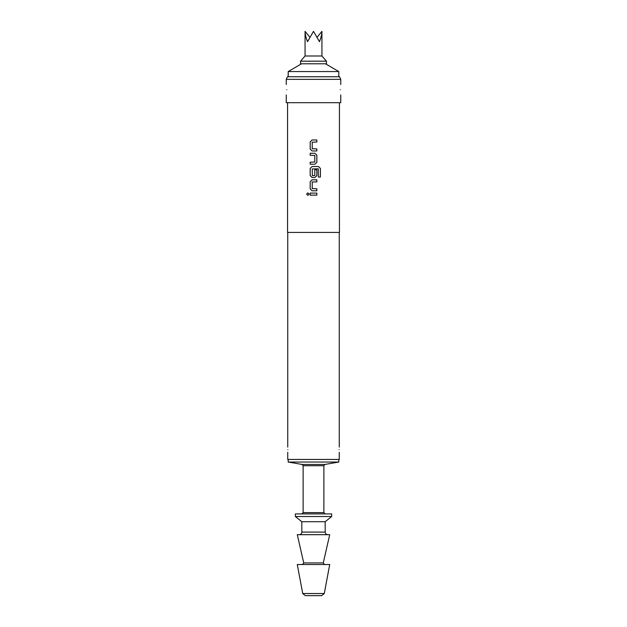 <?xml version="1.0" encoding="UTF-8"?>
<svg xmlns="http://www.w3.org/2000/svg" width="627" height="627" viewBox="0 0 627 627"><rect width="100%" height="100%" fill="white"/><g stroke="black" fill="none" stroke-linecap="round" stroke-linejoin="round"><path stroke-width="0.94" d="M306.619 194.119L307.849 192.857L309.087 194.119L307.841 195.389L306.619 194.119M307.857 195.389L306.65 194.119L307.857 192.857M310.193 141.882L312.097 139.978L316.854 139.978L316.854 142.023L312.222 142.157L312.222 148.764L316.854 148.897L316.854 150.942L312.089 150.942L310.193 149.038L310.177 141.882L312.089 139.978M316.831 148.897L316.831 150.942M310.193 164.227L310.193 162.181M310.193 155.3L310.193 153.254M310.193 168.444L312.097 166.539L318.532 166.539L320.389 168.444L320.389 177.026L318.398 177.026L318.265 168.804L312.222 168.945L312.356 175.685L314.809 175.544L314.809 169.737L316.854 169.737L316.854 175.599L314.942 177.504L312.089 177.504L310.193 175.599L310.177 168.444L312.089 166.539M316.831 169.737L316.831 175.599L314.934 177.504M310.193 181.728L312.097 179.816L316.854 179.816L316.854 181.861L312.222 182.002L312.222 188.602L316.854 188.743L316.854 190.78L312.089 190.78L310.193 188.876L310.177 181.728L312.089 179.816M316.831 188.743L316.831 190.78M310.193 195.146L310.193 193.1M340.242 89.724C340.782 96.417 340.782 96.417 340.242 89.724C340.782 83.038 340.782 83.038 340.242 89.724M286.758 89.724C286.218 96.417 286.218 96.417 286.758 89.724C286.218 83.038 286.218 83.038 286.758 89.724M287.879 449.708C287.738 453.055 287.738 453.055 287.879 449.708C287.738 446.361 287.738 446.361 287.879 449.708M339.121 449.708C339.262 453.055 339.262 453.055 339.121 449.708C339.262 453.055 339.262 453.055 339.121 449.708C339.262 446.361 339.262 446.361 339.121 449.708M326.471 61.187L300.529 61.187L300.529 63.782L326.471 63.782L326.471 61.187L321.933 55.999L305.067 55.999L300.529 61.187M309.73 37.056L305.067 31.35C305.106 34.226 305.929 37.667 307.536 41.68L313.5 31.35L319.464 41.68C321.071 37.667 321.894 34.226 321.933 31.35L317.27 37.056M325.499 63.782L338.799 71.564L288.201 71.564L288.201 76.753M321.722 595.65L305.278 595.65L302.723 593.534L324.277 593.534L321.722 595.65M301.822 513.921L303.123 512.627L323.877 512.627L323.877 465.72L303.123 465.72L302.049 464.442L288.201 462.036L338.799 462.036L338.799 459.442M313.5 516.515L331.659 516.515L331.659 513.921L295.341 513.921L295.341 516.515L313.5 516.515M325.178 521.711L325.178 532.088L301.822 532.088L301.822 521.711L325.178 521.711L331.659 516.515M323.266 562.928L303.734 562.928L297.284 534.682L329.716 534.682L323.266 562.928L324.527 564.519M302.723 593.534L297.284 564.519L329.716 564.519L324.277 593.534M286.257 79.347L287.472 76.753L339.528 76.753L340.743 79.347L286.257 79.347L286.257 84.535M287.746 452.302L287.746 459.442L339.254 459.442L339.254 452.302M287.558 102.695L287.558 232.421L339.442 232.421L339.442 102.695M313.5 153.254L314.942 153.254L316.854 155.167L316.854 162.315L314.942 164.227L310.177 164.227L310.177 162.181L314.809 162.04L314.809 155.441L310.177 155.3L310.177 153.254L313.5 153.254M313.5 193.1L316.854 193.1L316.854 195.146L310.177 195.146L310.177 193.1L313.5 193.1M312.089 190.78L310.177 188.876L310.177 181.728M312.089 177.504L310.177 175.599L310.177 168.444M312.089 150.942L310.177 149.038L310.177 141.882M286.257 94.912L286.257 102.695L340.743 102.695L340.743 94.912M316.831 193.1L316.831 195.146M316.831 179.816L316.831 181.861M318.508 166.539L320.389 168.444M320.35 168.444L320.35 177.026M314.934 153.254L316.831 155.167L316.854 162.315M316.831 162.315L314.934 164.227M316.831 139.978L316.831 142.023M302.049 464.442L324.951 464.442L338.799 462.036M303.734 562.928L302.473 564.519M321.933 31.35L321.933 55.999M338.799 71.564L338.799 76.753M301.822 532.088C301.689 533.648 300.819 534.51 299.228 534.682M339.254 447.114L339.254 232.421M340.743 84.535L340.743 79.347M287.746 447.114L287.746 232.421M325.178 532.088C325.311 533.648 326.181 534.51 327.772 534.682M301.822 521.711L295.341 516.515M303.123 512.627L303.123 465.72M288.201 462.036L288.201 459.442M323.877 512.627L325.178 513.921M323.877 465.72L324.951 464.442M301.501 63.782L288.201 71.564M305.067 31.35L305.067 55.999"/></g></svg>
